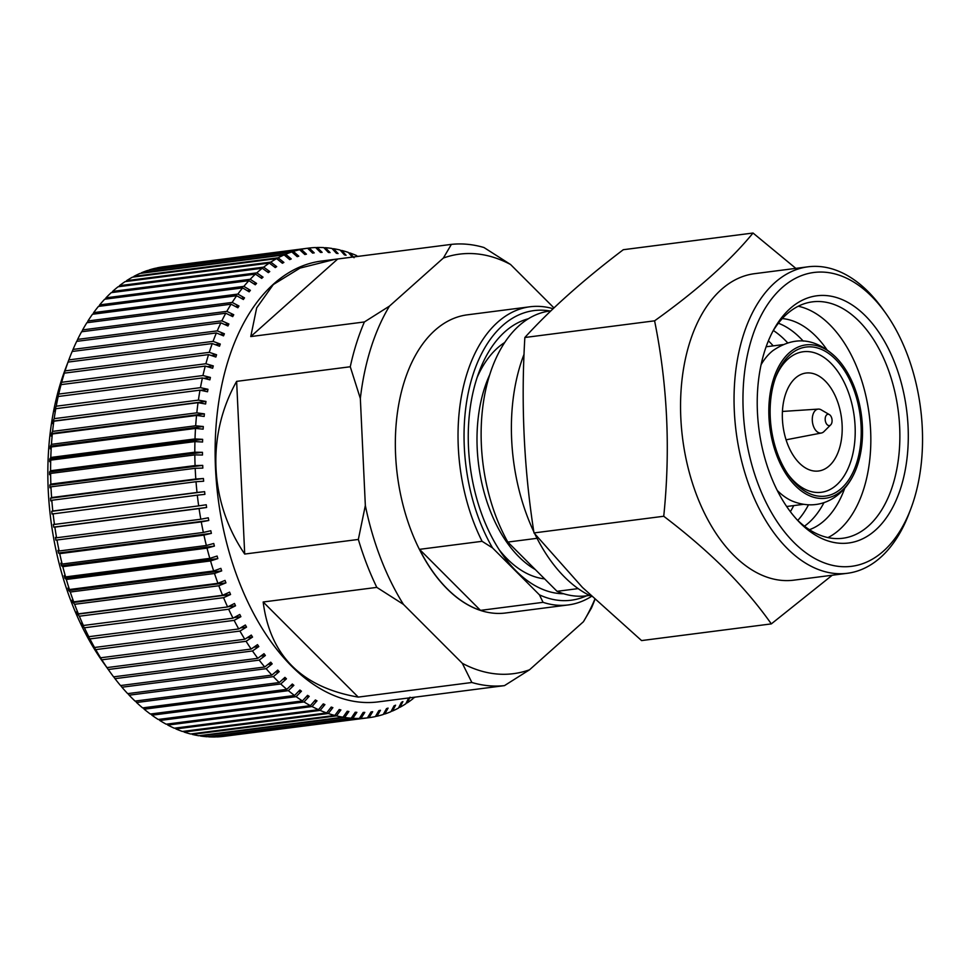 <?xml version="1.0" encoding="UTF-8"?>
<svg xmlns="http://www.w3.org/2000/svg" width="970" height="970" viewBox="0 0 970 970"><rect width="100%" height="100%" fill="white"/><g stroke="black" fill="none" stroke-linecap="round" stroke-linejoin="round"><path stroke-width="1.45" d="M594.889 599.533A222.227 132.781 -97.3 0 1 591.433 608.069L583.431 621.721L529.535 669.785L504.448 685.632L378.167 701.892A222.227 132.781 -97.3 0 1 244.064 593.737A222.227 132.781 -97.3 0 1 228.35 359.918A222.227 132.781 -97.3 0 1 321.494 261.051L335.014 259.317L300.033 268.096L273.322 284.537L256.674 307.878L250.757 336.566L337.742 258.99L335.014 259.317M354.062 257.729L349.976 252.976A236.728 141.438 -97.3 0 1 356.487 255.522L357.275 256.48M408.964 697.915A231.272 138.189 -97.3 0 1 408.588 698.157L405.812 703.796A236.728 141.438 -97.3 0 1 399.979 707.288L402.914 701.553A231.272 138.189 -97.3 0 1 401.41 702.365L398.476 708.1A236.728 141.438 -97.3 0 1 392.474 711.01L395.59 705.19A231.272 138.189 -97.3 0 1 394.05 705.857L390.946 711.677A236.728 141.438 -97.3 0 1 384.799 713.993L388.085 708.1A231.272 138.189 -97.3 0 1 386.521 708.609L383.235 714.502A236.728 141.438 -97.3 0 1 376.978 716.212L380.446 710.282A231.272 138.189 -97.3 0 1 378.846 710.634L375.378 716.575A236.728 141.438 -97.3 0 1 369.024 717.679L372.674 711.713A231.272 138.189 -97.3 0 1 372.128 711.786A231.272 138.189 -97.3 0 1 371.061 711.919L367.412 717.885A236.728 141.438 -97.3 0 1 360.973 718.382L364.805 712.392A231.272 138.189 -97.3 0 1 363.168 712.441L359.337 718.43A236.728 141.438 -97.3 0 1 352.85 718.309L356.863 712.332A231.272 138.189 -97.3 0 1 355.226 712.222L351.201 718.2A236.728 141.438 -97.3 0 1 344.677 717.473L348.885 711.507A231.272 138.189 -97.3 0 1 347.236 711.252L343.016 717.206A236.728 141.438 -97.3 0 1 336.481 715.872L340.882 709.943A231.272 138.189 -97.3 0 1 339.221 709.531L334.82 715.448A236.728 141.438 -97.3 0 1 328.284 713.508L332.88 707.639A231.272 138.189 -97.3 0 1 331.231 707.069L326.635 712.938A236.728 141.438 -97.3 0 1 320.136 710.392L324.914 704.596A231.272 138.189 -97.3 0 1 323.265 703.88L318.5 709.676A236.728 141.438 -97.3 0 1 312.037 706.536L316.996 700.837A231.272 138.189 -97.3 0 1 315.371 699.964L310.412 705.663A236.728 141.438 -97.3 0 1 304.022 701.953L309.175 696.351A231.272 138.189 -97.3 0 1 307.575 695.344L302.422 700.934A236.728 141.438 -97.3 0 1 296.129 696.654L301.452 691.186A231.272 138.189 -97.3 0 1 299.875 690.022L294.553 695.49A236.728 141.438 -97.3 0 1 288.369 690.652L293.874 685.329A231.272 138.189 -97.3 0 1 292.322 684.032L286.817 689.355A236.728 141.438 -97.3 0 1 280.767 683.971L286.453 678.806A231.272 138.189 -97.3 0 1 284.938 677.375L279.251 682.553A236.728 141.438 -97.3 0 1 273.358 676.648L279.202 671.64A231.272 138.189 -97.3 0 1 277.735 670.088L271.891 675.096A236.728 141.438 -97.3 0 1 266.156 668.682L272.17 663.868A231.272 138.189 -97.3 0 1 270.751 662.183L264.737 667.008A236.728 141.438 -97.3 0 1 259.196 660.121L265.368 655.502A231.272 138.189 -97.3 0 1 263.998 653.695L257.814 658.315A236.728 141.438 -97.3 0 1 252.491 650.967L258.82 646.566A231.272 138.189 -97.3 0 1 257.499 644.65L251.169 649.063A236.728 141.438 -97.3 0 1 246.065 641.279L252.539 637.096A231.272 138.189 -97.3 0 1 251.278 635.083L244.804 639.254A236.728 141.438 -97.3 0 1 239.942 631.07L246.55 627.117A231.272 138.189 -97.3 0 1 245.362 625.007L238.741 628.948A236.728 141.438 -97.3 0 1 234.134 620.376L240.887 616.678A231.272 138.189 -97.3 0 1 239.76 614.471L233.006 618.169A236.728 141.438 -97.3 0 1 228.665 609.233L235.54 605.789A231.272 138.189 -97.3 0 1 234.485 603.498L227.61 606.941A236.728 141.438 -97.3 0 1 223.561 597.678L230.557 594.513A231.272 138.189 -97.3 0 1 229.575 592.136L222.579 595.301A236.728 141.438 -97.3 0 1 218.832 585.759L225.937 582.861A231.272 138.189 -97.3 0 1 225.028 580.412L217.923 583.309A236.728 141.438 -97.3 0 1 214.491 573.488L221.694 570.881A231.272 138.189 -97.3 0 1 220.857 568.371L213.667 570.978A236.728 141.438 -97.3 0 1 210.551 560.939L217.838 558.611A231.272 138.189 -97.3 0 1 217.098 556.04L209.811 558.368A236.728 141.438 -97.3 0 1 207.022 548.123L214.394 546.086A231.272 138.189 -97.3 0 1 213.739 543.479L206.367 545.504A236.728 141.438 -97.3 0 1 203.93 535.1L211.375 533.367A231.272 138.189 -97.3 0 1 210.805 530.723L203.36 532.445A236.728 141.438 -97.3 0 1 201.275 521.896L208.78 520.478A231.272 138.189 -97.3 0 1 208.295 517.798L200.802 519.229A236.728 141.438 -97.3 0 1 199.068 508.583L206.622 507.468A231.272 138.189 -97.3 0 1 206.234 504.764L198.68 505.879A236.728 141.438 -97.3 0 1 197.31 495.173L204.9 494.361A231.272 138.189 -97.3 0 1 204.609 491.657L197.019 492.469A236.728 141.438 -97.3 0 1 196.025 481.726L203.639 481.229A231.272 138.189 -97.3 0 1 203.433 478.513L195.819 479.01A236.728 141.438 -97.3 0 1 195.188 468.292L202.827 468.098A231.272 138.189 -97.3 0 1 202.718 465.394L195.079 465.576A236.728 141.438 -97.3 0 1 194.825 454.894L202.475 455.015A231.272 138.189 -97.3 0 1 202.451 452.323L194.812 452.202A236.728 141.438 -97.3 0 1 194.934 441.592L202.572 442.017A231.272 138.189 -97.3 0 1 202.645 439.349L195.006 438.925A236.728 141.438 -97.3 0 1 195.504 428.425L203.13 429.152A231.272 138.189 -97.3 0 1 203.3 426.521L195.673 425.794A236.728 141.438 -97.3 0 1 196.546 415.439L204.137 416.457A231.272 138.189 -97.3 0 1 204.403 413.863L196.813 412.844A236.728 141.438 -97.3 0 1 198.038 402.671L205.604 403.993A231.272 138.189 -97.3 0 1 205.967 401.447L198.401 400.125A236.728 141.438 -97.3 0 1 200.002 390.158L207.519 391.771A231.272 138.189 -97.3 0 1 207.968 389.285L200.45 387.673A236.728 141.438 -97.3 0 1 202.415 377.948L209.872 379.84A231.272 138.189 -97.3 0 1 210.417 377.427L202.948 375.536A236.728 141.438 -97.3 0 1 205.264 366.09L212.66 368.248A231.272 138.189 -97.3 0 1 213.291 365.908L205.895 363.75A236.728 141.438 -97.3 0 1 208.55 354.608L215.861 357.033A231.272 138.189 -97.3 0 1 216.225 355.905A231.272 138.189 -97.3 0 1 216.577 354.765L209.265 352.34A236.728 141.438 -97.3 0 1 212.26 343.55L219.487 346.229A231.272 138.189 -97.3 0 1 220.287 344.047L213.06 341.367A236.728 141.438 -97.3 0 1 216.383 332.94L223.512 335.862A231.272 138.189 -97.3 0 1 224.397 333.789L217.256 330.867A236.728 141.438 -97.3 0 1 220.893 322.828L227.926 325.981A231.272 138.189 -97.3 0 1 228.884 324.004L221.851 320.852A236.728 141.438 -97.3 0 1 225.792 313.225L232.715 316.608A231.272 138.189 -97.3 0 1 233.746 314.729L226.834 311.358A236.728 141.438 -97.3 0 1 231.066 304.192L237.856 307.769A231.272 138.189 -97.3 0 1 238.972 306.011L232.169 302.434A236.728 141.438 -97.3 0 1 236.68 295.729L243.349 299.5A231.272 138.189 -97.3 0 1 244.525 297.875L237.856 294.092A236.728 141.438 -97.3 0 1 242.633 287.884L249.157 291.837A231.272 138.189 -97.3 0 1 250.393 290.321L243.87 286.368A236.728 141.438 -97.3 0 1 248.89 280.669L255.28 284.78A231.272 138.189 -97.3 0 1 256.577 283.41L250.199 279.287A236.728 141.438 -97.3 0 1 255.45 274.11L261.682 278.378A231.272 138.189 -97.3 0 1 263.04 277.141L256.808 272.873A236.728 141.438 -97.3 0 1 262.276 268.241L268.35 272.643A231.272 138.189 -97.3 0 1 269.757 271.551L263.682 267.15A236.728 141.438 -97.3 0 1 269.345 263.076L275.25 267.587A231.272 138.189 -97.3 0 1 276.705 266.641L270.8 262.118A236.728 141.438 -97.3 0 1 276.644 258.614L282.379 263.246A231.272 138.189 -97.3 0 1 283.883 262.433L278.135 257.814A236.728 141.438 -97.3 0 1 284.137 254.904L289.703 259.608A231.272 138.189 -97.3 0 1 291.242 258.941L285.677 254.237A236.728 141.438 -97.3 0 1 291.812 251.921L297.208 256.686A231.272 138.189 -97.3 0 1 298.772 256.177L293.376 251.412A236.728 141.438 -97.3 0 1 299.633 249.702L304.847 254.516A231.272 138.189 -97.3 0 1 306.447 254.164L301.233 249.338A236.728 141.438 -97.3 0 1 307.587 248.235L312.619 253.085A231.272 138.189 -97.3 0 1 313.152 253.012A231.272 138.189 -97.3 0 1 314.231 252.879L309.212 248.029A236.728 141.438 -97.3 0 1 315.638 247.532L320.488 252.406A231.272 138.189 -97.3 0 1 322.113 252.358L317.275 247.483A236.728 141.438 -97.3 0 1 323.774 247.605L328.418 252.467A231.272 138.189 -97.3 0 1 330.067 252.576L325.411 247.714A236.728 141.438 -97.3 0 1 331.946 248.441L336.408 253.291A231.272 138.189 -97.3 0 1 338.057 253.546L333.595 248.708A236.728 141.438 -97.3 0 1 340.143 250.042L344.411 254.855A231.272 138.189 -97.3 0 1 346.072 255.268L341.792 250.466A236.728 141.438 -97.3 0 1 348.327 252.406L352.413 257.159M202.948 375.536L58.733 394.075A236.728 141.438 -97.3 0 1 61.049 384.629L205.264 366.09M202.415 377.948L58.188 396.5A236.728 141.438 -97.3 0 0 56.236 406.212L55.072 408.94A231.272 138.189 82.7 0 0 54.623 411.425L55.787 408.697L200.002 390.158M200.45 387.673L56.236 406.212M198.401 400.125L54.187 418.664A236.728 141.438 -97.3 0 1 55.787 408.697M198.038 402.671L53.823 421.21A236.728 141.438 -97.3 0 0 52.586 431.383L51.519 433.517A231.272 138.189 82.7 0 0 51.252 436.112L52.331 433.978L196.546 415.439M196.813 412.844L52.586 431.383M195.673 425.794L51.458 444.333A236.728 141.438 -97.3 0 1 52.331 433.978M195.504 428.425L51.289 446.964A236.728 141.438 -97.3 0 0 50.792 457.464L49.761 459.004A231.272 138.189 82.7 0 0 49.676 461.671L50.719 460.132L194.934 441.592M195.006 438.925L50.792 457.464M194.812 452.202L50.598 470.741A236.728 141.438 -97.3 0 1 50.719 460.132M194.825 454.894L50.61 473.433A236.728 141.438 -97.3 0 0 50.864 484.115L49.822 485.048A231.272 138.189 82.7 0 0 49.931 487.752L50.973 486.831L195.188 468.292M195.079 465.576L50.864 484.115M195.819 479.01L51.604 497.549A236.728 141.438 -97.3 0 1 50.973 486.831M196.025 481.726L51.81 500.265A236.728 141.438 -97.3 0 0 52.804 511.008L51.713 511.311A231.272 138.189 82.7 0 0 52.016 514.015L197.31 495.173M197.019 492.469L52.804 511.008M198.68 505.879L54.465 524.418A236.728 141.438 -97.3 0 1 53.095 513.712M199.068 508.583L54.853 527.122A236.728 141.438 -97.3 0 0 56.575 537.768L55.411 537.453A231.272 138.189 82.7 0 0 55.884 540.132L201.275 521.896M200.802 519.229L56.575 537.768M203.36 532.445L59.146 550.984A236.728 141.438 -97.3 0 1 57.06 540.436M203.93 535.1L59.716 553.64A236.728 141.438 -97.3 0 0 62.153 564.055L60.843 563.133A231.272 138.189 82.7 0 0 61.51 565.752L62.807 566.662L207.022 548.123M206.367 545.504L62.153 564.055M209.811 558.368L65.584 576.908A236.728 141.438 -97.3 0 1 62.807 566.662M210.551 560.939L66.336 579.478A236.728 141.438 -97.3 0 0 69.44 589.517L67.973 588.026A231.272 138.189 82.7 0 0 68.797 590.536L70.276 592.027L214.491 573.488M213.667 570.978L69.44 589.517M217.923 583.309L73.708 601.849A236.728 141.438 -97.3 0 1 70.276 592.027M218.832 585.759L74.617 604.298A236.728 141.438 -97.3 0 0 78.364 613.84L76.678 611.791A231.272 138.189 82.7 0 0 77.661 614.168L79.346 616.217L223.561 597.678M222.579 595.301L78.364 613.84M227.61 606.941L83.396 625.48A236.728 141.438 -97.3 0 1 79.346 616.217M228.665 609.233L84.451 627.772A236.728 141.438 -97.3 0 0 88.791 636.708L86.863 634.125A231.272 138.189 82.7 0 0 87.991 636.332L89.919 638.915L234.134 620.376M233.006 618.169L88.791 636.708M238.741 628.948L94.526 647.487A236.728 141.438 -97.3 0 1 89.919 638.915M239.942 631.07L95.727 649.609A236.728 141.438 -97.3 0 0 100.589 657.793L98.394 654.738A231.272 138.189 82.7 0 0 99.643 656.751L101.85 659.818L246.065 641.279M244.804 639.254L100.589 657.793M251.169 649.063L106.955 667.602A236.728 141.438 -97.3 0 1 101.85 659.818M252.491 650.967L108.276 669.506A236.728 141.438 -97.3 0 0 109.695 671.519A236.728 141.438 -97.3 0 0 113.599 676.854L257.814 658.315M259.196 660.121L114.981 678.66A236.728 141.438 -97.3 0 0 120.522 685.547L264.737 667.008M266.156 668.682L121.941 687.221A236.728 141.438 -97.3 0 0 127.676 693.635L271.891 675.096M273.358 676.648L129.143 695.187A236.728 141.438 -97.3 0 0 135.036 701.092L279.251 682.553M280.767 683.971L136.552 702.51A236.728 141.438 -97.3 0 0 142.602 707.894L286.817 689.355M288.369 690.652L144.154 709.191A236.728 141.438 -97.3 0 0 150.338 714.029L294.553 695.49M296.129 696.654L151.914 715.193A236.728 141.438 -97.3 0 0 158.207 719.473L302.422 700.934M304.022 701.953L159.808 720.492A236.728 141.438 -97.3 0 0 166.197 724.202L310.412 705.663M312.037 706.536L167.822 725.075A236.728 141.438 -97.3 0 0 174.285 728.215L318.5 709.676M320.136 710.392L175.922 728.931A236.728 141.438 -97.3 0 0 182.421 731.477L326.635 712.938M328.284 713.508L184.07 732.047A236.728 141.438 -97.3 0 0 190.605 733.987L334.82 715.448M336.481 715.872L192.266 734.411A236.728 141.438 -97.3 0 0 198.802 735.745L343.016 717.206M344.677 717.473L200.45 736.012A236.728 141.438 -97.3 0 0 206.986 736.739L351.201 718.2M352.85 718.309L208.635 736.848A236.728 141.438 -97.3 0 0 215.122 736.97L359.337 718.43M360.973 718.382L216.759 736.921A236.728 141.438 -97.3 0 0 223.197 736.424L367.412 717.885M369.024 717.679L224.81 736.218M376.978 716.212L375.475 716.406M384.799 713.993L383.417 714.175M392.474 711.01L391.213 711.18M399.979 707.288L398.815 707.445M413.62 697.321L412.941 698.764A236.728 141.438 -97.3 0 1 407.267 702.838L406.224 702.971M415.002 697.139A236.728 141.438 -97.3 0 1 414.348 697.672L413.402 697.794M205.895 363.75L61.668 382.289A236.728 141.438 -97.3 0 1 64.335 373.147L208.55 354.608M358.124 256.238L357.178 256.359M349.976 252.976L348.933 253.109M341.792 250.466L340.64 250.612M333.595 248.708L332.334 248.866M325.411 247.714L324.041 247.883M317.275 247.483L315.783 247.677M309.212 248.029L163.372 266.774A236.728 141.438 -97.3 0 0 157.019 267.878L156.922 268.047M301.233 249.338L157.019 267.878M299.633 249.702L155.418 268.241A236.728 141.438 -97.3 0 0 149.162 269.951L148.98 270.278M293.376 251.412L149.162 269.951M291.812 251.921L147.598 270.46A236.728 141.438 -97.3 0 0 141.45 272.776L141.196 273.273M285.677 254.237L141.45 272.776M284.137 254.904L139.922 273.443A236.728 141.438 -97.3 0 0 133.921 276.353L133.581 277.008M278.135 257.814L133.921 276.353M276.644 258.614L132.429 277.165A236.728 141.438 -97.3 0 0 126.585 280.657L126.173 281.482M270.8 262.118L126.585 280.657M269.345 263.076L125.13 281.615A236.728 141.438 -97.3 0 0 119.468 285.689L119.007 286.659M263.682 267.15L119.468 285.689M262.276 268.241L118.061 286.781A236.728 141.438 -97.3 0 0 112.593 291.412L112.071 292.552M256.808 272.873L112.593 291.412M255.45 274.11L111.235 292.649A236.728 141.438 -97.3 0 0 105.972 297.826L105.415 299.112M250.199 279.287L105.972 297.826M248.89 280.669L104.675 299.209A236.728 141.438 -97.3 0 0 99.655 304.907L99.049 306.338M243.87 286.368L99.655 304.907M242.633 287.884L98.419 306.423A236.728 141.438 -97.3 0 0 93.641 312.631L92.999 314.195M237.856 294.092L93.641 312.631M236.68 295.729L92.465 314.268A236.728 141.438 -97.3 0 0 87.955 320.973L87.276 322.671M232.169 302.434L87.955 320.973M231.066 304.192L86.851 322.731A236.728 141.438 -97.3 0 0 82.62 329.897L81.904 331.728M226.834 311.358L82.62 329.897M225.792 313.225L81.577 331.764A236.728 141.438 -97.3 0 0 77.636 339.391L76.885 341.343M221.851 320.852L77.636 339.391M220.893 322.828L76.678 341.367A236.728 141.438 -97.3 0 0 73.041 349.406L72.253 351.467M217.256 330.867L73.041 349.406M216.383 332.94L72.156 351.479A236.728 141.438 -97.3 0 0 69.428 358.342A236.728 141.438 -97.3 0 0 68.834 359.906L67.403 363.701A231.272 138.189 82.7 0 0 66.603 365.884L68.045 362.089L212.26 343.55M213.06 341.367L68.834 359.906M360.343 398.5L350.267 366.757A222.227 132.781 -97.3 0 1 356.426 343.453A222.227 132.781 -97.3 0 1 364.393 321.955L389.467 306.108A211.496 126.367 82.7 0 0 360.343 398.5L365.338 505.503A211.496 126.367 -97.3 0 0 403.423 604.371L376.809 587.383A222.227 132.781 -97.3 0 1 358.342 539.441L365.338 505.503M529.535 669.785A211.496 126.367 -97.3 0 1 462.326 663.31L403.423 604.371M583.431 621.721A211.496 126.367 82.7 0 0 594.768 599.411M389.467 306.108L443.375 258.032A211.496 126.367 -97.3 0 1 510.572 264.507L553.967 307.914M364.393 321.955L250.757 336.566M443.375 258.032L451.377 244.379L337.742 258.99M451.377 244.379A222.227 132.781 -97.3 0 1 483.969 247.52L510.572 264.507M504.448 685.632A222.227 132.781 -97.3 0 1 471.856 682.492L462.326 663.31M350.267 366.757L236.631 381.368C206.234 435.251 209.374 502.23 244.707 554.052L236.631 381.368M391.686 700.158L392.583 700.025M471.856 682.492L358.233 697.103C301.719 687.318 270.036 655.611 263.173 601.994L376.809 587.383M358.342 539.441L244.707 554.052M358.233 697.103L263.173 601.994M407.267 702.838L410.031 697.2M209.265 352.34L65.051 370.879A236.728 141.438 -97.3 0 1 68.045 362.089M109.695 671.519L103.281 662.534A222.13 132.72 -97.3 0 1 61.061 381.501A222.13 132.72 -97.3 0 1 65.511 368.661L69.428 358.342M65.051 370.879L63.693 374.432A231.272 138.189 82.7 0 0 63.329 375.56A231.272 138.189 82.7 0 0 62.977 376.687L64.335 373.147M58.733 394.075L57.521 397.082A231.272 138.189 82.7 0 0 56.975 399.495L58.188 396.5M61.668 382.289L60.395 385.563A231.272 138.189 82.7 0 0 59.764 387.903L61.049 384.629M183.463 731.344L184.07 732.047M175.218 728.094L175.922 728.931M167.034 724.105L167.822 725.075M158.935 719.376L159.808 720.492M150.956 713.956L151.914 715.193M143.124 707.833L144.154 709.191M135.46 701.031L136.552 702.51M127.979 693.586L129.143 695.187M120.716 685.523L121.941 687.221M113.684 676.842L114.981 678.66M106.955 667.602L104.602 664.304A231.272 138.189 82.7 0 0 105.924 666.22L108.276 669.506M94.526 647.487L92.465 644.662A231.272 138.189 82.7 0 0 93.666 646.772L95.727 649.609M83.396 625.48L81.589 623.152A231.272 138.189 82.7 0 0 82.656 625.444L84.451 627.772M73.708 601.849L72.132 600.066A231.272 138.189 82.7 0 0 73.041 602.515L74.617 604.298M65.584 576.908L64.202 575.695A231.272 138.189 82.7 0 0 64.954 578.265L66.336 579.478M59.146 550.984L57.909 550.378A231.272 138.189 82.7 0 0 58.479 553.021L59.716 553.64M54.465 524.418L53.338 524.418A231.272 138.189 82.7 0 0 53.726 527.122L54.853 527.122M51.604 497.549L50.549 498.168A231.272 138.189 82.7 0 0 50.743 500.884L51.81 500.265M50.598 470.741L49.567 471.978A231.272 138.189 82.7 0 0 49.579 474.669L50.61 473.433M51.458 444.333L50.416 446.176A231.272 138.189 82.7 0 0 50.234 448.807L51.289 446.964M54.187 418.664L53.071 421.101A231.272 138.189 82.7 0 0 52.719 423.647L53.823 421.21M216.577 354.765L211.145 355.469M213.291 365.908L207.277 366.684M364.805 712.392L363.059 712.623M356.863 712.332L354.984 712.574M348.885 711.507L346.86 711.774M340.882 709.943L338.712 710.222M332.88 707.639L330.552 707.942M324.914 704.596L322.416 704.923M316.996 700.837L314.316 701.177M309.175 696.351L306.302 696.727M301.452 691.186L298.372 691.574M293.874 685.329L290.551 685.754M286.453 678.806L282.864 679.267M279.202 671.64L275.334 672.137M272.17 663.868L267.975 664.401M265.368 655.502L260.809 656.084M258.82 646.566L253.837 647.208M252.539 637.096L247.059 637.799M246.55 627.117L240.499 627.905M240.887 616.678L234.134 617.55M235.54 605.789L227.938 606.771M83.311 625.359L82.656 625.444M230.557 594.513L77.661 614.168M225.937 582.861L73.041 602.515M221.694 570.881L68.797 590.536M217.838 558.611L64.954 578.265M214.394 546.086L61.51 565.752M211.375 533.367L58.479 553.021M208.78 520.478L55.884 540.132M206.622 507.468L53.726 527.122M204.609 491.657L51.713 511.311M203.433 478.513L50.549 498.168M202.718 465.394L49.822 485.048M202.451 452.323L49.567 471.978M202.645 439.349L49.761 459.004M203.3 426.521L50.416 446.176M204.403 413.863L51.519 433.517M205.967 401.447L53.071 421.101M207.968 389.285L200.426 390.255M55.714 408.855L55.072 408.94M210.417 377.427L203.712 378.288M220.287 344.047L215.328 344.689M224.397 333.789L219.863 334.371M228.884 324.004L224.713 324.538M233.746 314.729L229.902 315.226M238.972 306.011L235.407 306.471M244.525 297.875L241.215 298.299M250.393 290.321L247.326 290.721M256.577 283.41L253.716 283.773M263.04 277.141L260.372 277.481M269.757 271.551L267.271 271.867M276.705 266.641L274.389 266.932M283.883 262.433L281.724 262.712M291.242 258.941L289.23 259.196M298.772 256.177L296.905 256.419M306.447 254.164L304.701 254.382M563.679 593.761A139.074 83.093 -97.3 0 1 516.113 570.966A139.074 83.093 -97.3 0 1 502.957 555.301A139.074 83.093 -97.3 0 1 479.313 371.316A139.074 83.093 -97.3 0 1 528.323 318.754M499.332 549.954A122.705 73.32 82.7 0 0 507.383 559.047A122.705 73.32 82.7 0 0 544.619 578.884M480.502 610.372L419.513 549.347A150.301 89.81 82.7 0 0 480.502 610.372L543.067 602.334L539.429 594.84A146.009 87.239 82.7 0 0 586.547 595.81M549.929 310.982A146.009 87.239 82.7 0 0 469.638 386.678A146.009 87.239 82.7 0 0 492.542 547.917L482.078 541.308A150.301 89.81 -97.3 0 1 466.97 373.644A150.301 89.81 -97.3 0 1 529.972 306.775A150.301 89.81 -97.3 0 1 553.118 308.727M539.429 594.84L492.542 547.917M419.513 549.347L482.078 541.308M591.53 596.368A150.301 89.81 -97.3 0 1 568.299 604.928A150.301 89.81 -97.3 0 1 543.067 602.334M568.299 604.928L505.612 612.991A150.301 89.81 82.7 0 1 414.917 539.841A150.301 89.81 82.7 0 1 404.284 381.707A150.301 89.81 -97.3 0 1 467.285 314.838L529.972 306.775M504.691 342.507A122.705 73.32 82.7 0 0 477.155 377.403M829.386 414.614L821.166 409.825A12.064 7.202 82.7 0 0 818.316 409.097A12.064 7.202 82.7 0 0 812.993 414.493A12.064 7.202 82.7 0 0 813.927 427.37A12.064 7.202 82.7 0 0 821.384 433.008A12.064 7.202 82.7 0 0 823.966 431.577L830.696 424.872A5.687 3.395 82.7 0 0 831.751 423.029A5.687 3.395 82.7 0 0 829.386 414.614A5.687 3.395 82.7 0 0 825.519 416.809A5.687 3.395 82.7 0 0 826.44 423.769A5.687 3.395 82.7 0 0 830.696 424.872M910.781 508.935L909.072 513.433A154.497 92.308 -97.3 0 1 847.392 573.282L793.896 580.157A154.497 92.308 -97.3 0 1 733.72 555.289A154.497 92.308 -97.3 0 1 681.195 388.485A154.497 92.308 -97.3 0 1 754.502 273.685L807.998 266.811A154.497 92.308 -97.3 0 1 868.174 291.679A154.497 92.308 -97.3 0 1 882.797 309.115L885.586 313.031A148.131 88.512 -97.3 0 1 910.781 508.935A148.131 88.512 -97.3 0 1 793.945 542.472A148.131 88.512 -97.3 0 1 751.774 338.372A148.131 88.512 -97.3 0 1 871.557 296.311A148.131 88.512 -97.3 0 1 885.586 313.031M795.837 268.375L753.035 233.03C730.107 261.027 697.297 290.297 654.592 320.827C667.53 384.702 670.573 449.837 663.735 516.258C686.505 533.561 706.924 551.178 725.014 569.111C742.838 587.105 758.273 605.377 771.32 623.892L832.248 575.222M771.32 623.892L641.57 640.576L582.461 587.444L533.997 532.93C523.945 468.692 520.902 403.544 524.855 337.499C550.669 309.139 583.479 279.881 623.298 249.714L753.035 233.03M535.294 569.548A121.771 72.762 -97.3 0 1 518.914 556.816A121.771 72.762 -97.3 0 1 489.68 374.82M591.615 596.417A154.497 92.308 -97.3 0 1 564.552 577.041A154.497 92.308 -97.3 0 1 534.906 534.07M847.392 573.282A154.497 92.308 -97.3 0 1 787.216 548.414A154.497 92.308 -97.3 0 1 734.69 381.61A154.497 92.308 -97.3 0 1 807.998 266.811M800.104 522.939A124.621 74.46 -97.3 0 1 798.528 521.314A124.621 74.46 -97.3 0 1 773.854 329.436A124.621 74.46 -97.3 0 1 865.398 315.844A124.621 74.46 -97.3 0 1 900.875 487.558A124.621 74.46 -97.3 0 1 800.104 522.939M772.593 331.788A119.164 71.198 -97.3 0 1 812.436 301.852A119.164 71.198 -97.3 0 1 858.85 321.034A119.164 71.198 -97.3 0 1 899.372 449.692A119.164 71.198 -97.3 0 1 842.821 538.253A119.164 71.198 -97.3 0 1 796.709 519.362M798.249 306.241A119.164 71.198 -97.3 0 1 829.823 324.768A119.164 71.198 -97.3 0 1 870.83 441.411A119.164 71.198 -97.3 0 1 827.98 537.586M782.293 318.572A107.355 64.141 -97.3 0 1 815.624 336.008A107.355 64.141 -97.3 0 1 826.949 349.782M778.376 323.228A107.355 64.141 -97.3 0 1 800.25 337.984A107.355 64.141 -97.3 0 1 803.221 341.1M773.357 330.515A107.355 64.141 -97.3 0 1 784.888 339.961A107.355 64.141 -97.3 0 1 787.64 342.846M768.398 340.834A107.355 64.141 -97.3 0 1 769.513 341.937A107.355 64.141 -97.3 0 1 773.211 345.866M853.103 475.712A77.297 46.184 -97.3 0 1 795.424 485.812A77.297 46.184 -97.3 0 1 773.417 379.306A77.297 46.184 -97.3 0 1 835.922 357.36A77.297 46.184 -97.3 0 1 838.201 359.761A77.297 46.184 -97.3 0 1 853.103 475.712C841.899 497.84 819.116 511.978 792.272 501.078A80.522 48.112 -97.3 0 1 777.503 490.687A80.522 48.112 -97.3 0 1 777.249 490.432M795.994 484.03A75.151 44.899 -97.3 0 1 788.877 475.567A75.151 44.899 -97.3 0 1 776.097 376.142A75.151 44.899 -97.3 0 1 835.364 359.142A75.151 44.899 -97.3 0 1 856.752 462.69A75.151 44.899 -97.3 0 1 795.994 484.03M775.527 377.694A70.858 42.34 -97.3 0 1 830.829 363.156A70.858 42.34 -97.3 0 1 850.993 460.786A70.858 42.34 -97.3 0 1 793.702 480.902A70.858 42.34 -97.3 0 1 787.931 474.209M799.328 463.066A49.385 29.512 -97.3 0 1 782.535 409.74A49.385 29.512 -97.3 0 1 805.961 373.05A49.385 29.512 -97.3 0 1 825.203 380.992A49.385 29.512 -97.3 0 1 841.996 434.317A49.385 29.512 -97.3 0 1 818.559 471.008A49.385 29.512 -97.3 0 1 799.328 463.066M578.168 588.608L557.059 591.324A143.584 85.796 -97.3 0 0 586.474 595.822L589.542 595.422M761.086 364.708A80.522 48.112 -97.3 0 1 772.932 350.606C798.856 332.904 819.444 341.937 835.643 357.057L838.201 359.761M793.739 505.588A107.355 64.141 -97.3 0 1 790.356 511.675M808.471 504.861A107.355 64.141 -97.3 0 1 797.776 520.405M823.979 502.618A107.355 64.141 -97.3 0 1 804.457 526.176M844.749 488.213A107.355 64.141 -97.3 0 1 809.429 529.693M533.827 531.827A154.497 92.308 -97.3 0 1 524.067 354.22M537.028 538.314L507.831 542.072A143.584 85.796 -97.3 0 1 484.442 396.184A143.584 85.796 -97.3 0 1 549.857 310.994L550.887 310.861M507.831 542.072L557.059 591.324M524.855 337.499L654.592 320.827M533.997 532.93L663.735 516.258M372.128 711.786L371.049 711.919M821.384 433.008L786.076 439.81M803.378 504.351L786.658 506.498M782.838 344.629L766.118 346.775M818.316 409.097L782.426 411.45"/></g></svg>
